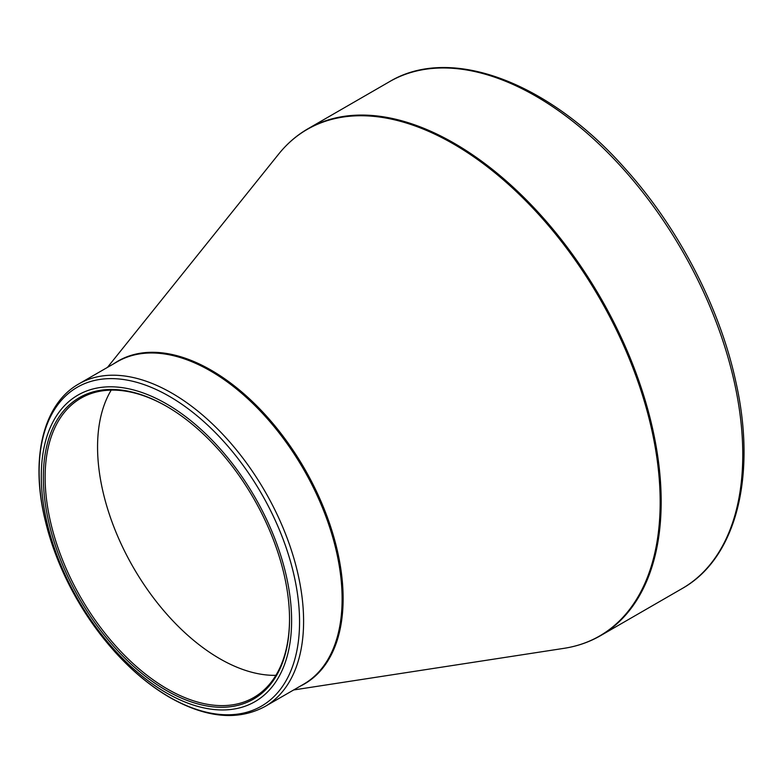 <?xml version="1.0" encoding="UTF-8"?>
<svg xmlns="http://www.w3.org/2000/svg" width="783" height="783" viewBox="0 0 783 783"><rect width="100%" height="100%" fill="white"/><g stroke="black" fill="none" stroke-linecap="round" stroke-linejoin="round"><path stroke-width="1.17" d="M166.446 403.852A177.007 102.201 60 0 1 274.843 683.226A177.007 102.201 60 0 1 58.05 558.054A177.007 102.201 60 0 1 166.446 403.852M166.446 690.508A174.08 100.508 60 0 1 43.349 477.307A174.08 100.508 60 0 1 166.446 406.24A174.08 100.508 60 0 1 289.534 619.441A174.08 100.508 60 0 1 166.446 690.508M166.887 406.504A172.818 99.774 -120 0 0 80.923 398.195A172.818 99.774 -120 0 0 54.428 536.678A172.818 99.774 -120 0 0 167.337 688.971A172.818 99.774 -120 0 0 253.741 697.526A172.818 99.774 -120 0 0 289.534 618.922M275.89 675.337A172.818 99.774 60 0 1 133.355 567.479A172.818 99.774 60 0 1 111.215 390.11M307.934 128.774A292.646 168.962 60 0 1 600.571 297.736A292.646 168.962 60 0 1 600.571 635.649L682.159 588.542A292.646 168.962 -120 0 0 682.159 250.629A292.646 168.962 -120 0 0 389.513 81.677L307.934 128.774C296.806 135.214 287.058 143.651 278.67 154.085A292.451 168.854 -120 0 1 453.377 143.925A292.451 168.854 -120 0 1 651.985 430.865A292.451 168.854 -120 0 1 564.024 648.334C577.257 646.288 589.433 642.06 600.571 635.649M114.015 363.606A186.413 107.623 60 0 1 211.312 370.261A186.413 107.623 60 0 1 334.194 538.342A186.413 107.623 60 0 1 300.241 686.162M78.799 383.934A186.227 107.516 60 0 1 171.917 393.164A186.227 107.516 60 0 1 293.576 557.271A186.227 107.516 60 0 1 265.026 706.491L303.55 684.254A186.227 107.516 -120 0 0 332.09 535.034A186.227 107.516 -120 0 0 210.431 370.927A186.227 107.516 -120 0 0 117.323 361.697L78.799 383.934C43.672 403.666 30.654 456.695 44.288 516.535C55.994 566.54 79.484 611.592 114.749 651.701C132.17 671.011 150.522 686.27 169.823 697.477C206.154 718.011 237.885 721.016 265.026 706.491M169.353 697.036A184.132 106.312 -120 0 0 299.556 621.868A184.132 106.312 -120 0 0 169.353 396.355A184.132 106.312 -120 0 0 39.15 471.523A184.132 106.312 -120 0 0 169.353 697.036M293.674 689.96L564.024 648.334M107.447 367.403L278.67 154.085M682.159 588.542C736.549 558.122 757.132 475.232 735.687 381.086C719.489 306.613 677.941 226.933 624.609 168.012C548.452 81.951 450.47 44.895 389.513 81.677"/></g></svg>
